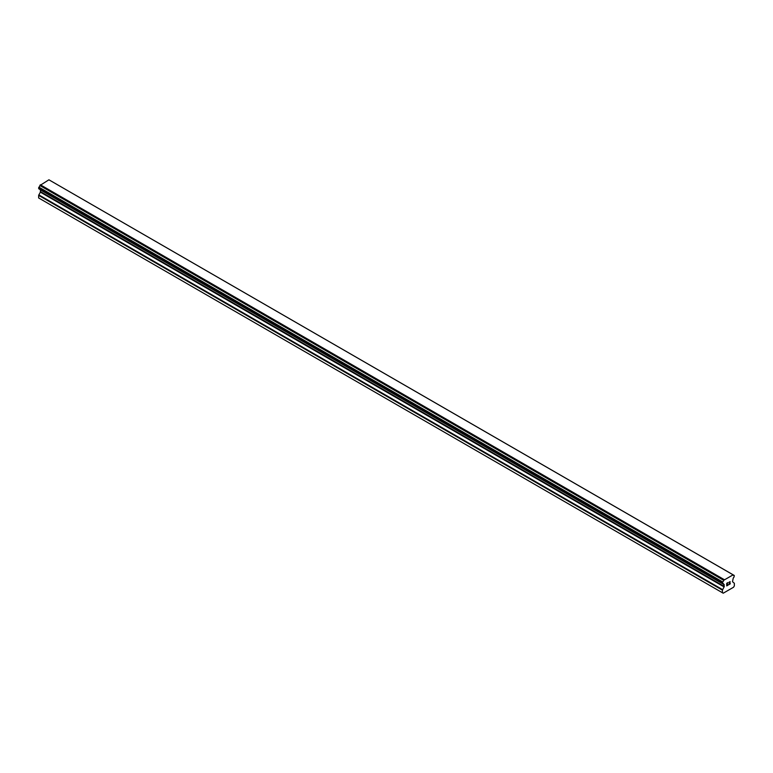 <?xml version="1.0" encoding="UTF-8"?>
<svg xmlns="http://www.w3.org/2000/svg" width="773" height="773" viewBox="0 0 773 773"><rect width="100%" height="100%" fill="white"/><g stroke="black" fill="none" stroke-linecap="round" stroke-linejoin="round"><path stroke-width="1.16" d="M726.871 583.402L726.871 584.436L726.862 583.402L728.011 582.736L726.871 583.402M726.871 584.436L727.49 584.079M727.49 584.243L726.871 584.61L727.49 584.243M726.871 584.61L726.871 585.644L726.862 584.61M726.871 585.644L728.011 584.977M726.717 585.895L728.011 585.151L726.717 585.895L726.717 583.315L728.011 582.571M729.161 582.195L730.099 581.615M730.099 582.369L729.78 583.035L730.099 582.369M729.789 583.035L729.094 584.359L729.78 583.035M729.094 584.359L730.311 583.654M728.784 584.707L730.311 583.818L728.775 584.707L729.954 581.731M723.663 584.117L722.716 583.576A1.759 1.015 -60 0 1 723.325 583.605A1.759 1.015 -60 0 1 723.663 584.117L724.291 586.427L722.436 590.157L722.436 592.746L723.219 593.2L727.306 590.852L733.558 587.238L734.35 585.866L734.35 583.277L732.495 581.692L733.123 578.658A1.759 1.015 -60 0 1 734.07 577.016L734.273 575.47L50.351 180.631M723.673 584.146L722.436 583.354L722.726 581.972A1.759 1.015 -60 0 0 723.673 580.301L733.113 574.841A1.759 1.015 -60 0 0 733.451 575.383A1.759 1.015 -60 0 0 734.06 575.421L734.186 575.421M40.457 189.743L40.36 192.158L38.65 195.376L38.65 197.965L723.219 593.2M38.805 188.786L722.591 583.567L38.805 188.786M732.688 574.581L48.912 179.8L39.887 185.52A1.759 1.015 -60 0 1 38.94 187.192L38.727 188.738L722.513 583.518M734.06 575.421L733.123 574.88M724.088 579.537L40.312 184.766M723.712 580.214L39.925 185.433M723.673 580.301L39.887 185.52M722.726 581.972L38.94 187.192M722.6 582.117L38.814 187.337M722.436 592.746L38.65 197.965M722.513 582.262L38.727 187.481M722.436 582.513L38.65 187.742M722.436 583.354L38.65 188.573M724.291 584.746L40.505 189.965M724.291 586.427L40.505 191.646M724.146 586.939L40.36 192.158M722.591 589.644L38.805 194.864M722.436 590.157L38.65 195.376M723.712 584.175L722.687 583.586"/></g></svg>
